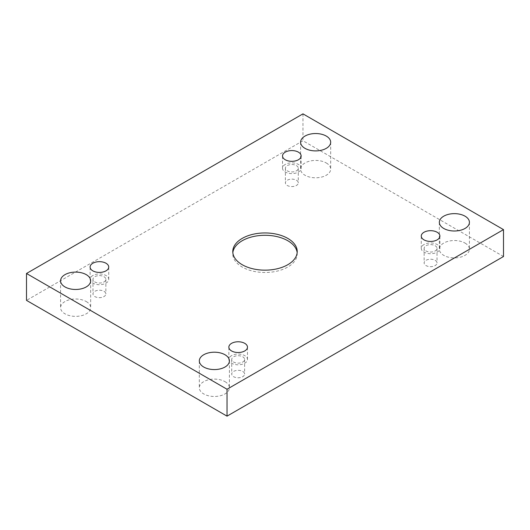 <?xml version="1.0" encoding="UTF-8"?>
<svg xmlns="http://www.w3.org/2000/svg" width="530" height="530" viewBox="0 0 530 530"><rect width="100%" height="100%" fill="white"/><g stroke="black" fill="none" stroke-linecap="round" stroke-linejoin="round"><path stroke-width="0.4" stroke-dasharray="2.65 1.99" d="M86.251 301.543A15.039 8.685 180 0 1 90.656 307.685A15.039 8.685 180 0 1 81.375 315.708A15.039 8.685 180 0 1 64.985 313.82A15.039 8.685 180 0 1 60.579 307.685A15.039 8.685 180 0 1 69.861 299.662A15.039 8.685 180 0 1 86.251 301.543M326.268 162.968A15.039 8.685 180 0 1 330.674 169.11A15.039 8.685 180 0 1 321.392 177.133A15.039 8.685 180 0 1 305.002 175.251A15.039 8.685 180 0 1 300.596 169.11A15.039 8.685 180 0 1 309.884 161.087A15.039 8.685 180 0 1 326.268 162.968M224.998 381.646A15.039 8.685 180 0 1 229.404 387.788A15.039 8.685 180 0 1 220.116 395.811A15.039 8.685 180 0 1 203.732 393.929A15.039 8.685 180 0 1 199.326 387.788A15.039 8.685 180 0 1 208.608 379.765A15.039 8.685 180 0 1 224.998 381.646M465.015 243.071A15.039 8.685 180 0 1 469.421 249.213A15.039 8.685 180 0 1 460.139 257.235A15.039 8.685 180 0 1 443.749 255.354A15.039 8.685 180 0 1 439.343 249.213A15.039 8.685 180 0 1 448.625 241.19A15.039 8.685 180 0 1 465.015 243.071M435.143 260.323A6.446 3.723 180 0 1 437.025 262.953A6.446 3.723 180 0 1 430.585 266.676A6.446 3.723 180 0 1 424.139 262.953A6.446 3.723 180 0 1 428.114 259.514A6.446 3.723 180 0 1 435.143 260.323M242.72 371.417A6.446 3.723 180 0 1 244.608 374.048A6.446 3.723 180 0 1 238.162 377.771A6.446 3.723 180 0 1 231.716 374.048A6.446 3.723 180 0 1 235.698 370.609A6.446 3.723 180 0 1 242.72 371.417M103.973 291.315A6.446 3.723 180 0 1 105.861 293.945A6.446 3.723 180 0 1 99.415 297.661A6.446 3.723 180 0 1 92.975 293.945A6.446 3.723 180 0 1 96.95 290.506A6.446 3.723 180 0 1 103.973 291.315M296.396 180.22A6.446 3.723 180 0 1 298.284 182.85A6.446 3.723 180 0 1 291.838 186.573A6.446 3.723 180 0 1 285.392 182.85A6.446 3.723 180 0 1 289.373 179.412A6.446 3.723 180 0 1 296.396 180.22M503.5 256.52L302.974 140.755L26.5 300.377M302.974 113.857L302.974 140.755M296.396 165.599A6.446 3.723 180 0 1 298.284 168.235A6.446 3.723 180 0 1 291.838 171.952A6.446 3.723 180 0 1 285.392 168.235A6.446 3.723 180 0 1 289.373 164.797A6.446 3.723 180 0 1 296.396 165.599M285.253 164.432A9.308 5.373 0 0 0 282.53 168.235A9.308 5.373 0 0 0 291.838 173.608A9.308 5.373 0 0 0 301.146 168.235A9.308 5.373 0 0 0 295.402 163.266A9.308 5.373 0 0 0 285.253 164.432M103.973 276.693A6.446 3.723 180 0 1 105.861 279.323A6.446 3.723 180 0 1 99.415 283.046A6.446 3.723 180 0 1 92.975 279.323A6.446 3.723 180 0 1 96.95 275.885A6.446 3.723 180 0 1 103.973 276.693M92.836 275.527A9.308 5.373 0 0 0 90.107 279.323A9.308 5.373 0 0 0 99.415 284.703A9.308 5.373 0 0 0 108.73 279.323A9.308 5.373 0 0 0 102.979 274.361A9.308 5.373 0 0 0 92.836 275.527M242.72 356.796A6.446 3.723 180 0 1 244.608 359.426A6.446 3.723 180 0 1 238.162 363.149A6.446 3.723 180 0 1 231.716 359.426A6.446 3.723 180 0 1 235.698 355.994A6.446 3.723 180 0 1 242.72 356.796M231.577 355.63A9.308 5.373 0 0 0 228.854 359.426A9.308 5.373 0 0 0 238.162 364.806A9.308 5.373 0 0 0 247.47 359.426A9.308 5.373 0 0 0 241.726 354.464A9.308 5.373 0 0 0 231.577 355.63M435.143 245.708A6.446 3.723 180 0 1 437.025 248.338A6.446 3.723 180 0 1 430.585 252.055A6.446 3.723 180 0 1 424.139 248.338A6.446 3.723 180 0 1 428.114 244.9A6.446 3.723 180 0 1 435.143 245.708M424 244.535A9.308 5.373 0 0 0 421.27 248.338A9.308 5.373 0 0 0 430.585 253.711A9.308 5.373 0 0 0 439.893 248.338A9.308 5.373 0 0 0 434.143 243.369A9.308 5.373 0 0 0 424 244.535M297.164 252.724A32.224 18.603 180 0 1 297.224 253.89A32.224 18.603 180 0 1 287.783 267.047A32.224 18.603 180 0 1 252.671 271.082A32.224 18.603 180 0 1 232.776 253.89A32.224 18.603 180 0 1 232.836 252.724M285.392 168.235L285.392 182.85M298.284 168.235L298.284 182.85M301.146 168.235L301.146 155.952M282.53 168.235L282.53 155.952M92.975 279.323L92.975 293.945M105.861 279.323L105.861 293.945M108.73 279.323L108.73 267.047M90.107 279.323L90.107 267.047M231.716 359.426L231.716 374.048M244.608 359.426L244.608 374.048M247.47 359.426L247.47 347.15M228.854 359.426L228.854 347.15M424.139 248.338L424.139 262.953M437.025 248.338L437.025 262.953M439.893 248.338L439.893 236.055M421.27 248.338L421.27 236.055M439.343 222.315L439.343 249.213M469.421 222.315L469.421 249.213M199.326 360.89L199.326 387.788M229.404 360.89L229.404 387.788M300.596 142.212L300.596 169.11M330.674 142.212L330.674 169.11M60.579 280.787L60.579 307.685M90.656 280.787L90.656 307.685M232.776 251.551L232.776 253.89M297.224 251.551L297.224 253.89"/><path stroke-width="0.79" d="M227.025 389.245L503.5 229.623L302.974 113.857L26.5 273.48L227.025 389.245L227.025 416.143L503.5 256.52L503.5 229.623M285.253 152.15A9.308 5.373 180 0 1 295.402 150.99A9.308 5.373 180 0 1 301.146 155.952A9.308 5.373 180 0 1 291.838 161.325A9.308 5.373 180 0 1 282.53 155.952A9.308 5.373 180 0 1 285.253 152.15M92.836 263.244A9.308 5.373 180 0 1 102.979 262.078A9.308 5.373 180 0 1 108.73 267.047A9.308 5.373 180 0 1 99.415 272.42A9.308 5.373 180 0 1 90.107 267.047A9.308 5.373 180 0 1 92.836 263.244M231.577 343.347A9.308 5.373 180 0 1 241.726 342.181A9.308 5.373 180 0 1 247.47 347.15A9.308 5.373 180 0 1 238.162 352.523A9.308 5.373 180 0 1 228.854 347.15A9.308 5.373 180 0 1 231.577 343.347M424 232.259A9.308 5.373 180 0 1 434.143 231.093A9.308 5.373 180 0 1 439.893 236.055A9.308 5.373 180 0 1 430.585 241.435A9.308 5.373 180 0 1 421.27 236.055A9.308 5.373 180 0 1 424 232.259M443.749 228.456A15.039 8.685 0 0 0 460.139 230.338A15.039 8.685 0 0 0 469.421 222.315A15.039 8.685 0 0 0 454.382 213.636A15.039 8.685 0 0 0 439.343 222.315A15.039 8.685 0 0 0 443.749 228.456M203.732 367.032A15.039 8.685 0 0 0 220.116 368.913A15.039 8.685 0 0 0 229.404 360.89A15.039 8.685 0 0 0 214.365 352.205A15.039 8.685 0 0 0 199.326 360.89A15.039 8.685 0 0 0 203.732 367.032M305.002 148.354A15.039 8.685 0 0 0 321.392 150.235A15.039 8.685 0 0 0 330.674 142.212A15.039 8.685 0 0 0 315.635 133.534A15.039 8.685 0 0 0 300.596 142.212A15.039 8.685 0 0 0 305.002 148.354M64.985 286.929A15.039 8.685 0 0 0 81.375 288.81A15.039 8.685 0 0 0 90.656 280.787A15.039 8.685 0 0 0 75.618 272.102A15.039 8.685 0 0 0 60.579 280.787A15.039 8.685 0 0 0 64.985 286.929M287.783 264.709A32.224 18.603 180 0 1 252.671 268.743A32.224 18.603 180 0 1 232.776 251.551A32.224 18.603 180 0 1 265 232.948A32.224 18.603 180 0 1 297.224 251.551A32.224 18.603 180 0 1 287.783 264.709M26.5 273.48L26.5 300.377L227.025 416.143M232.836 252.724A32.224 18.603 180 0 1 265 235.287A32.224 18.603 180 0 1 297.164 252.724"/></g></svg>
